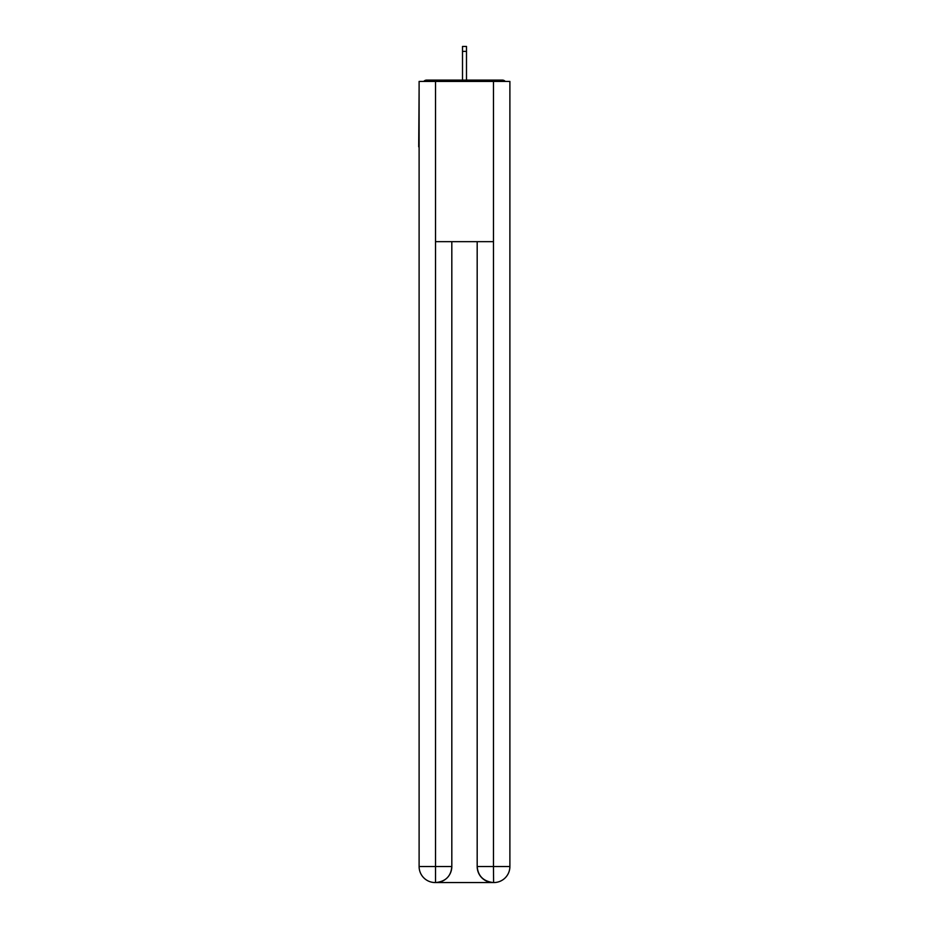 <?xml version="1.0" encoding="UTF-8"?>
<svg xmlns="http://www.w3.org/2000/svg" width="929" height="929" viewBox="0 0 929 929"><rect width="100%" height="100%" fill="white"/><g stroke="black" fill="none" stroke-linecap="round" stroke-linejoin="round"><path stroke-width="1.39" d="M509.893 88.371L509.893 202.94M419.107 146.852L419.107 202.94M418.7 146.852L419.107 88.371M505.271 81.427A4.006 4.006 0 0 0 502.287 80.091L426.713 80.091A4.006 4.006 0 0 0 423.729 81.427M502.287 80.091L485.333 80.091M443.667 80.091L426.713 80.091M435.12 882.55A16.025 16.025 0 0 1 419.107 866.525L451.819 866.525L451.819 241.656L451.819 866.525A16.025 16.025 0 0 1 435.794 882.55L435.12 882.55A16.025 16.025 0 0 1 419.107 866.525L419.107 81.427L435.527 81.427L435.527 241.656L493.473 241.656L493.473 81.427L435.527 81.427M493.473 81.427L509.893 81.427L509.893 866.525A16.025 16.025 0 0 1 493.88 882.55L493.206 882.55A16.025 16.025 0 0 1 477.181 866.525L477.181 241.656L477.181 866.525C478.005 875.966 483.335 881.307 493.206 882.55L435.794 882.55C445.699 881.516 451.041 876.175 451.819 866.525M477.181 866.525L493.473 866.525L493.601 882.55M435.527 241.656L435.527 882.55M466.497 51.385L462.503 51.385L462.503 46.45L466.497 46.45L466.497 80.091M462.503 51.385L462.503 80.091M493.473 241.656L493.473 866.525L509.893 866.525"/></g></svg>
